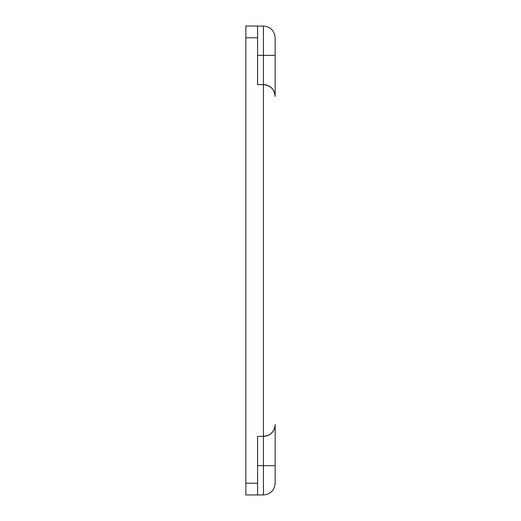 <?xml version="1.0" encoding="UTF-8"?>
<svg xmlns="http://www.w3.org/2000/svg" width="521" height="521" viewBox="0 0 521 521"><rect width="100%" height="100%" fill="white"/><g stroke="black" fill="none" stroke-linecap="round" stroke-linejoin="round"><path stroke-width="0.78" d="M257.569 465.644L263.431 465.644L263.431 494.95C270.536 494.24 274.443 490.333 275.153 483.228L275.153 424.615C274.443 431.72 270.536 435.628 263.431 436.337A11.723 11.723 0 0 0 275.153 424.615A11.723 11.723 0 0 1 263.431 436.337L263.431 465.644L275.153 465.644M257.569 494.95L257.569 483.228L245.847 483.228L245.847 494.95L263.431 494.95C270.536 494.24 274.443 490.333 275.153 483.228M275.153 96.385C274.443 89.28 270.536 85.372 263.431 84.662A11.723 11.723 0 0 1 275.153 96.385L275.153 37.773C274.443 30.667 270.536 26.76 263.431 26.05C270.536 26.76 274.443 30.667 275.153 37.773M257.569 483.228L257.569 436.337L263.431 436.337L263.431 84.662L257.569 84.662L257.569 26.05L263.431 26.05L263.431 55.356L275.153 55.356M245.847 483.228L245.847 37.773L257.569 37.773M257.569 26.05L245.847 26.05L245.847 37.773M257.569 55.356L263.431 55.356L263.431 84.662"/></g></svg>
